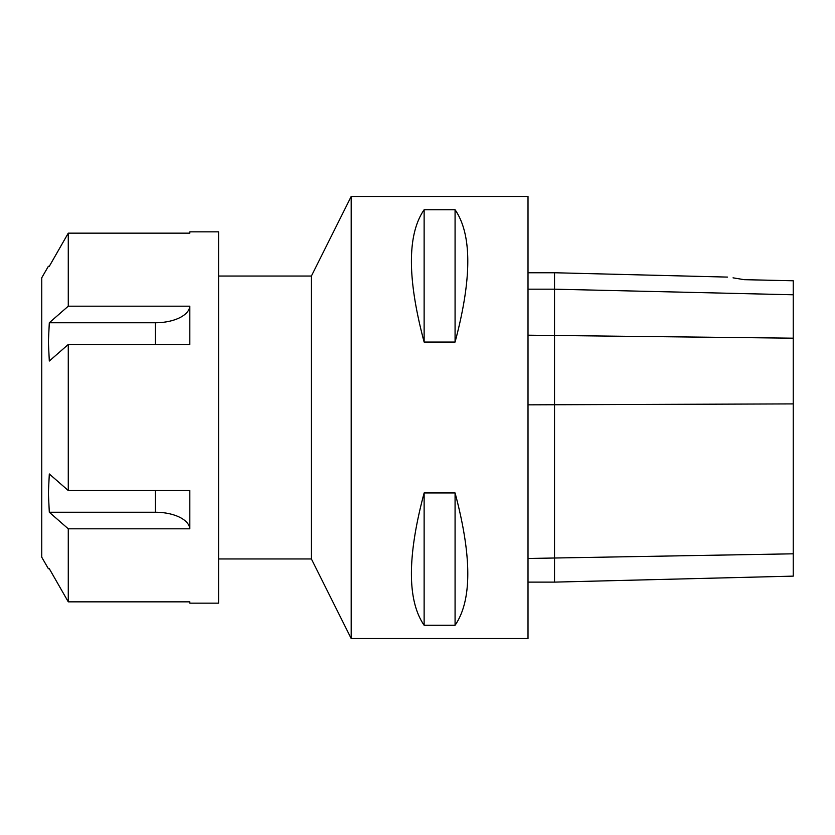 <?xml version="1.0" encoding="UTF-8"?>
<svg xmlns="http://www.w3.org/2000/svg" width="835" height="835" viewBox="0 0 835 835"><rect width="100%" height="100%" fill="white"/><g stroke="black" fill="none" stroke-linecap="round" stroke-linejoin="round"><path stroke-width="1.25" d="M189.816 528.816A34.454 17.232 0 0 0 155.383 512.252L49.307 512.252L48.378 493.109L49.307 473.967L68.272 490.531L189.816 490.531L189.816 528.816L68.272 528.816L68.272 601.847L189.816 601.847L189.837 603.162L218.572 603.162L218.572 231.838L189.837 231.838L189.816 233.153L68.272 233.153L49.307 266.292L48.378 266.292L41.75 277.773L41.75 557.227L48.378 568.708L49.307 568.708L68.272 601.847L49.307 568.708M68.272 306.184L189.816 306.184L189.816 344.469L68.272 344.469L49.307 361.033L48.378 341.891L49.307 322.748L68.272 306.184L68.272 233.153L49.307 266.292M68.272 490.531L68.272 344.469M49.307 322.748L155.383 322.748A34.454 17.232 180 0 0 189.816 306.184M68.272 528.816L49.307 512.252M311.403 276.041L311.403 558.959L351.191 638.524L351.191 196.476L311.403 276.041L218.572 276.041M727.556 277.095L554.534 272.753L554.534 582.12L793.25 576.129L793.25 280.779L744.183 279.673L733.047 277.836M455.075 209.742C472.025 234.395 472.025 278.493 455.075 342.058L455.075 209.742L424.128 209.742C407.177 234.395 407.177 278.493 424.128 342.058L424.128 209.742M455.075 342.058L424.128 342.058M455.075 492.942C472.025 556.507 472.025 600.605 455.075 625.258L455.075 492.942L424.128 492.942C407.177 556.507 407.177 600.605 424.128 625.258L424.128 492.942M455.075 625.258L424.128 625.258M351.191 638.524L528.012 638.524L528.012 196.476L351.191 196.476M155.383 344.469L155.383 322.748M155.383 512.252L155.383 490.531M528.012 289.181L554.534 289.181L793.25 294.786M793.25 338.185L528.012 335.19M793.25 403.9L528.012 404.839M793.25 553.814L528.012 558.479M311.403 558.959L218.572 558.959M554.534 582.12L528.012 582.12M554.534 272.753L528.012 272.753"/></g></svg>
